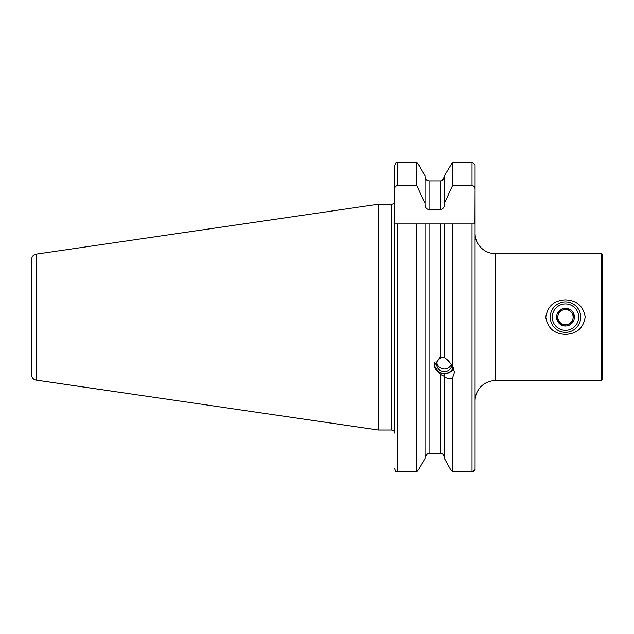 <?xml version="1.0" encoding="UTF-8"?>
<svg xmlns="http://www.w3.org/2000/svg" width="634" height="634" viewBox="0 0 634 634"><rect width="100%" height="100%" fill="white"/><g stroke="black" fill="none" stroke-linecap="round" stroke-linejoin="round"><path stroke-width="0.95" d="M475.08 431.905L475.08 400.926A20.312 20.312 0 0 1 495.392 380.606L601.286 380.606L601.286 253.64L495.392 253.64L495.392 380.606M475.08 191.167L475.08 233.32A20.312 20.312 0 0 0 495.392 253.64M565.48 334.403C554.116 333.856 547.554 328.111 545.803 317.166C547.546 306.143 554.1 300.365 565.48 299.842C576.829 300.381 583.391 306.127 585.158 317.063C583.446 328.071 576.885 333.849 565.48 334.403M601.286 380.606L602.3 379.592L602.3 254.654L601.286 253.64M444.402 357.481L440.337 356.887L434.195 365.763L440.337 374.425L444.347 376.35L444.402 376.85C447.342 378.736 450.069 379.061 452.589 377.824L454.507 372.277L452.589 366.65C450.092 362.363 447.366 359.399 444.402 357.758L444.402 223.929L394.578 223.929L394.578 165.743L396.036 162.597L416.815 162.241L419.645 166.219L416.815 162.241L416.815 185.532L425.002 203.348L425.002 175.848L419.645 166.219L425.002 175.848M36.043 380.083L36.043 254.163A5.08 5.08 0 0 0 31.7 259.187L31.7 375.059A5.08 5.08 0 0 0 36.043 380.083L378.324 429.995L391.535 429.995A3.051 3.051 0 0 1 394.578 433.046L394.578 223.929M391.535 429.995L391.535 204.243A3.051 3.051 0 0 0 394.578 201.2M391.535 204.243L378.324 204.243L378.324 429.995M36.043 254.163L378.324 204.243M443.245 454.602L444.402 457.558C444.196 455.03 442.841 453.619 440.337 453.326L429.059 453.326C426.555 453.619 425.208 455.03 425.002 457.558L427.403 453.69M444.402 373.743L444.402 376.572M441.922 180.587L444.402 176.68C444.196 179.216 442.841 180.627 440.337 180.92L429.059 180.92C426.555 180.627 425.208 179.216 425.002 176.68C425.208 179.216 426.563 180.627 429.059 180.92L429.059 209.711L440.337 209.711C443.039 209.077 444.394 207.302 444.402 204.386L444.402 175.848L452.589 162.241L444.402 175.848M473.313 471.569L452.589 471.759L450.267 468.946L444.402 458.398L450.267 468.946L452.589 471.759L452.589 377.824M444.402 458.398L444.402 376.85M452.589 366.65L452.589 223.929L444.402 223.929L475.08 223.929L475.08 469.635L473.376 471.545M394.578 189.281C394.617 187.173 395.632 185.928 397.629 185.532L416.815 185.532M425.002 203.348L425.002 204.386C425.01 207.302 426.365 209.069 429.059 209.711M444.402 203.348L452.589 185.532L452.589 162.241L472.029 162.241L475.08 164.705L475.08 166.219M452.589 185.532L472.029 185.532C474.018 185.921 475.04 187.173 475.08 189.281L475.08 164.705M395.037 163.921L396.036 162.597M425.002 458.398L419.137 468.946L416.815 471.759L419.137 468.946L425.002 458.398L425.002 223.929M429.059 453.326L429.059 223.929L416.815 223.929L416.815 471.759L397.629 471.759L395.679 471.276L394.578 468.502M472.029 223.929L472.029 471.759L475.08 469.635L475.08 468.946M475.08 189.281L474.953 223.929M571.622 323.419L574 314.947L570.933 311.801A7.616 7.616 0 0 0 558.142 315.066A7.616 7.616 0 0 1 567.541 309.788A7.616 7.616 0 0 1 572.811 319.179A7.616 7.616 0 0 0 570.933 311.801L567.858 308.655L574 314.947L571.622 323.419L563.103 325.591L556.953 319.298L559.331 310.826L567.858 308.655L559.735 310.723M556.921 314.718A8.884 8.884 0 0 1 567.882 308.568A8.884 8.884 0 0 1 574.039 319.528A8.884 8.884 0 0 1 563.079 325.678A8.884 8.884 0 0 1 556.921 314.718M580.15 321.24A15.24 15.24 0 0 1 561.359 331.788A15.24 15.24 0 0 1 550.811 313.006A15.24 15.24 0 0 1 569.601 302.45A15.24 15.24 0 0 1 580.15 321.24M578.192 320.693A13.203 13.203 0 0 1 561.906 329.839A13.203 13.203 0 0 1 552.769 313.553A13.203 13.203 0 0 1 569.047 304.407A13.203 13.203 0 0 1 578.192 320.693M559.331 310.826L556.953 319.298L562.81 325.29M558.142 315.066A7.616 7.616 0 0 0 567.367 324.505L571.218 323.522M563.103 325.591L567.367 324.505A7.616 7.616 0 0 0 572.811 319.179A7.616 7.616 0 0 1 567.367 324.505M453.302 367.744A9.653 9.066 0 0 1 436.913 370.145A9.653 9.066 0 0 1 435.09 361.816M453.556 368.227A10.16 9.542 0 0 1 436.517 370.28A10.16 9.542 0 0 1 434.227 364.978M451.891 365.414A7.616 7.156 0 0 1 446.399 371.262A7.616 7.156 0 0 1 438.474 368.933A7.616 7.156 0 0 1 436.731 364.368A7.616 7.156 0 0 1 444.323 357.211M440.337 356.887L440.337 223.929M440.337 453.326L440.337 374.425M397.629 185.532L397.629 162.241M440.337 209.711L440.337 180.92M472.029 185.532L472.029 162.241M397.629 471.759L397.629 223.929M436.889 362.941A7.616 7.616 0 0 0 451.313 364.51"/></g></svg>

